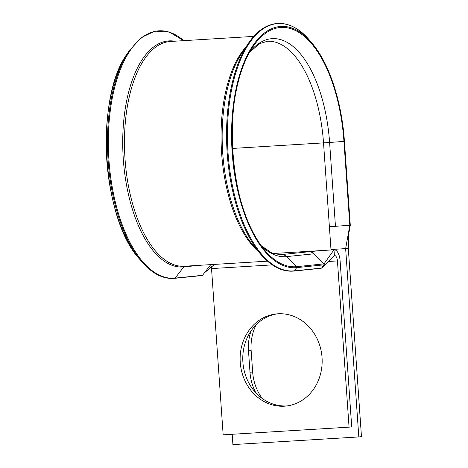 <?xml version="1.0" encoding="UTF-8"?>
<svg xmlns="http://www.w3.org/2000/svg" width="468" height="468" viewBox="0 0 468 468"><rect width="100%" height="100%" fill="white"/><g stroke="black" fill="none" stroke-linecap="round" stroke-linejoin="round"><path stroke-width="0.7" d="M320.755 268.1L321.61 268.047L324.242 264.338A0.684 0.603 -95.8 0 0 324.031 263.858L313.888 253.814A7.985 7.061 -95.8 0 0 308.74 251.784L319.334 250.702L272.949 253.527M344.395 141.359L350.292 225.213L329.396 226.752L330.987 249.508L345.647 248.613L358.816 436.931L232.906 444.6L232.186 434.275M322.037 357.493A46.314 40.962 -95.8 0 0 276.43 313.911A46.314 40.962 -95.8 0 0 240.248 362.478A46.314 40.962 -95.8 0 0 285.86 406.066A46.314 40.962 -95.8 0 0 322.037 357.493M277.752 313.8A46.314 40.962 -95.8 0 0 242.898 362.209A46.314 40.962 -95.8 0 0 287.182 405.902M255.82 392.763A46.314 40.962 84.2 0 1 250 372.253L248.508 350.86A46.314 40.962 84.2 0 1 251.012 330.993M262.179 398.42A46.314 40.962 84.2 0 1 252.65 371.984L251.152 350.59A46.314 40.962 84.2 0 1 256.09 324.827M358.816 436.931L361.466 436.656L348.297 248.344L345.647 248.613L349.812 225.254L343.945 141.394L329.601 142.477L335.462 226.336M349.064 427.155L337.44 260.916A5.704 2.662 -93.5 0 0 334.445 255.493A5.704 2.662 -93.5 0 0 334.392 255.493L333.994 249.807A11.407 5.318 -93.5 0 1 334.099 249.795A11.407 5.318 -93.5 0 1 340.09 260.641L351.714 426.88L349.064 427.155L223.154 434.825L211.53 268.585A5.704 2.662 -93.5 0 0 211.15 266.339M260.717 254.259A123.915 57.792 -93.5 0 1 227.196 153.2A123.915 57.792 -93.5 0 1 247.911 44.068L241.675 53.51A113.268 52.825 -93.5 0 0 222.739 153.264A113.268 52.825 -93.5 0 0 253.381 245.641L260.717 254.259C271.27 266.497 282.309 272.101 293.834 271.077A0.684 0.603 -95.8 0 0 294.226 270.849L296.718 267.626A0.684 0.603 -95.8 0 0 296.648 266.661L324.031 263.858L333.994 249.807L319.334 250.702M334.392 255.493L321.569 268.094L294.226 270.849A123.915 57.792 -93.5 0 1 227.963 117.883A123.915 57.792 -93.5 0 1 309.594 40.306C289.797 16.468 264.666 18 247.911 44.068M309.594 40.306L311.706 42.787A120.849 56.359 -93.5 0 1 344.395 141.348L344.425 141.354C341.763 101.187 329.033 62.794 311.706 42.787A120.849 56.359 -93.5 0 0 232.093 118.445A120.849 56.359 -93.5 0 0 296.718 267.626L324.102 264.824L324.242 264.338M201.661 275.359L202.515 275.301L210.781 264.619M261.372 245.875A109.231 50.942 -93.5 0 0 286.504 256.616L296.648 266.661A119.878 55.908 -93.5 0 1 265.063 250.561A119.878 55.908 -93.5 0 1 232.631 152.79A119.878 55.908 -93.5 0 1 252.667 47.209A119.878 55.908 -93.5 0 1 308.547 40.353A119.878 55.908 -93.5 0 1 343.945 141.394L344.425 141.354L350.292 225.213L348.689 234.099L348.297 248.344M106.827 160.471A120.849 56.359 -93.5 0 1 127.027 54.042L128.823 51.322A123.915 57.792 -93.5 0 0 108.108 160.454A123.915 57.792 -93.5 0 0 141.628 261.513L139.517 259.032A120.849 56.359 -93.5 0 1 106.827 160.471M313.888 253.814L286.504 256.616A7.985 7.061 -95.8 0 0 281.356 254.586L279.589 254.691M261.302 245.782L272.154 253.223L280.402 254.662A106.891 49.854 -93.5 0 0 281.356 254.586L308.74 251.784M249.52 52.41L259.389 43.705L267.404 41.272A106.891 49.854 -93.5 0 1 323.528 142.892L232.397 148.444M249.579 52.305A109.231 50.942 -93.5 0 1 329.601 142.477L323.528 142.892L329.396 226.752M267.485 261.167L184.17 266.245A112.595 52.515 -93.5 0 1 124.903 157.049A112.595 52.515 -93.5 0 1 170.469 41.465L253.791 36.387M258.494 251.644A112.595 52.515 -93.5 0 1 221.487 151.164A112.595 52.515 -93.5 0 1 246.022 46.929M337.44 260.916L327.939 261.495M272.271 264.882L211.53 268.585M248.508 350.86L251.152 350.59M250 372.253L252.65 371.984M141.628 261.513C152.182 273.751 163.221 279.355 174.745 278.331A0.684 0.603 -95.8 0 0 175.137 278.109L183.795 266.912A113.268 52.825 -93.5 0 1 122.914 152.094A113.268 52.825 -93.5 0 1 174.769 41.207M202.515 275.307L175.137 278.109A123.915 57.792 -93.5 0 1 108.488 132.684A123.915 57.792 -93.5 0 1 183.731 40.657M199.45 265.309L183.795 266.912A2.281 2.018 84.2 0 1 184.901 266.198M334.099 249.795L272.943 253.521M265.063 250.561C227.857 211.103 220.533 90.897 252.667 47.209M293.834 271.077L321.218 268.275M139.517 259.032C101.889 218.925 94.548 98.415 127.027 54.042M183.737 40.657L169.445 32.14L154.92 31.116L141.09 37.645L128.823 51.322M174.745 278.331L202.129 275.529M204.469 272.78L214.555 264.391"/></g></svg>
